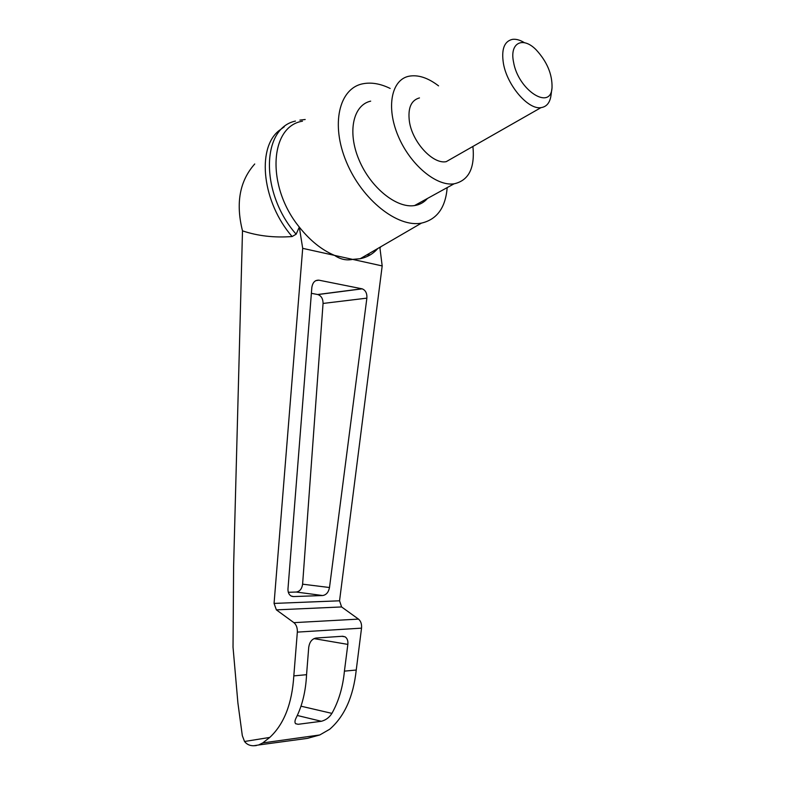 <?xml version="1.0" encoding="UTF-8"?>
<svg xmlns="http://www.w3.org/2000/svg" width="785" height="785" viewBox="0 0 785 785"><rect width="100%" height="100%" fill="white"/><g stroke="black" fill="none" stroke-linecap="round" stroke-linejoin="round"><path stroke-width="1.18" d="M258.599 744.985L307.406 738.371L319.77 734.966L329.7 729.255C344.517 716.401 353.368 696.658 356.243 670.027L361.532 628.147C361.865 624.104 360.855 621.102 358.48 619.11L341.593 606.942L276.379 609.866L293.894 622.652C296.357 624.732 297.505 627.892 297.338 632.111L293.816 675.885C292.059 703.654 284.042 724.172 269.765 737.429L262.749 742.934L258.599 744.985L253.712 745.75C249.836 745.799 246.775 744.386 244.527 741.491L242.31 735.614L237.904 702.958L233.027 647.183L233.606 566.544L242.496 230.849C235.569 203.217 239.651 180.933 254.742 163.977M242.496 230.849C257.735 235.991 274.279 237.884 292.118 236.54C262.563 202.677 256.391 149.199 278.606 130.938L284.268 126.797M375.907 249.591L374.573 251.74M370.284 254.85L366.83 254.87M341.593 606.942L339.552 600.8L382.187 265.929L352.602 259.384C346.411 260.689 340.396 259.354 334.557 255.4C321.781 250.003 310.036 240.573 299.311 227.1L302.696 248.345L274.063 603.42L276.379 609.866M302.451 121.194C269.432 126.385 266.193 186.693 299.311 227.1L296.141 234.205L292.118 236.54M377.82 248.482C373.16 253.84 367.292 257.245 360.207 258.716L352.602 259.384L302.696 248.345M311.841 287.487C312.665 282.384 315.04 279.951 318.965 280.186L362.179 288.841C365.584 290.205 367.154 293.305 366.87 298.143L329.494 587.523C328.552 592.283 326.266 594.952 322.655 595.53L293.492 596.571L291.049 595.982C288.851 594.579 287.83 592.165 287.987 588.76L311.841 287.487M382.187 265.929L379.852 247.295M447.185 187.605C445.566 207.672 437 219.506 421.476 223.107C397.75 227.836 362.258 200.096 346.509 162.22C330.456 124.393 339.081 88.175 362.955 83.76C371.354 82.131 380.421 83.691 390.155 88.44M356.243 670.027L344.419 671.136C342.878 687.209 338.708 701.29 331.908 713.379C329.366 717.461 325.853 720.1 321.35 721.287L298.133 724.3L295.592 723.711C294.611 722.445 294.797 720.493 296.151 717.843C302.303 705.529 305.767 691.143 306.562 674.688L293.816 675.885M306.562 674.688L308.731 647.272C309.575 641.934 312.008 638.862 316.031 638.038L342.652 636.252L345.106 636.831C347.264 638.303 348.187 640.825 347.843 644.397L344.419 671.136M253.712 745.75L256.332 745.564M311.38 293.325L317.896 294.561C321.33 295.857 323.047 298.82 323.057 303.442L302.608 584.177C301.931 588.858 299.811 591.478 296.23 592.037L288.33 592.292M296.141 234.205C260.09 193.277 261.189 128.171 295.464 121.076M472.913 146.442C475.023 168.088 468.733 180.55 454.044 183.827C436.283 186.506 410.074 164.654 398.123 135.903C385.935 107.192 391.45 79.756 408.857 76.243C417.993 74.506 427.894 77.715 438.56 85.869M453.612 157.451L446.223 161.661C433.006 164.516 412.253 142.183 409.387 121.381C407.739 108.085 411.095 100.264 419.455 97.919M427.472 198.448C424.077 202.383 419.769 204.757 414.539 205.572C396.602 208.535 370.589 187.694 359 159.816C347.186 131.988 353.113 104.994 370.677 101.147M524.439 42.694C519.984 39.966 515.941 38.858 512.311 39.387C504.235 41.34 501.272 49.327 503.401 63.349C507.031 85.329 528.217 109.92 540.983 107.643C546.792 106.799 550.167 102.492 551.09 94.71L551.875 88.734M513.527 61.976C518.149 90.334 550.972 111.225 552.032 87.537C552.336 74.271 547.066 61.721 536.224 49.887C522.938 36.149 509.445 42.635 513.527 61.976M244.527 741.491L269.765 737.429M339.552 600.8L274.063 603.42M298.133 724.3L295.533 723.652M321.35 721.287L297.299 715.478M331.908 713.379L300.979 706.186M358.48 619.11L293.894 622.652M361.532 628.147L297.338 632.111M347.843 644.397L313.98 638.607M318.965 280.186L315.815 280.637M361.944 288.782L317.66 294.512M366.87 298.143L323.057 303.442M329.494 587.523L302.608 584.177M322.655 595.53L296.23 592.037M293.492 596.571L291.912 596.355M421.476 223.107L360.207 258.716M262.749 742.934L319.77 734.966M341.917 636.301L345.106 636.831M317.896 294.561L362.179 288.841M379.96 248.109L380.823 246.735M305.198 119.497L299.89 120.115M414.539 205.572L454.044 183.827M540.983 107.643L446.223 161.661"/></g></svg>
